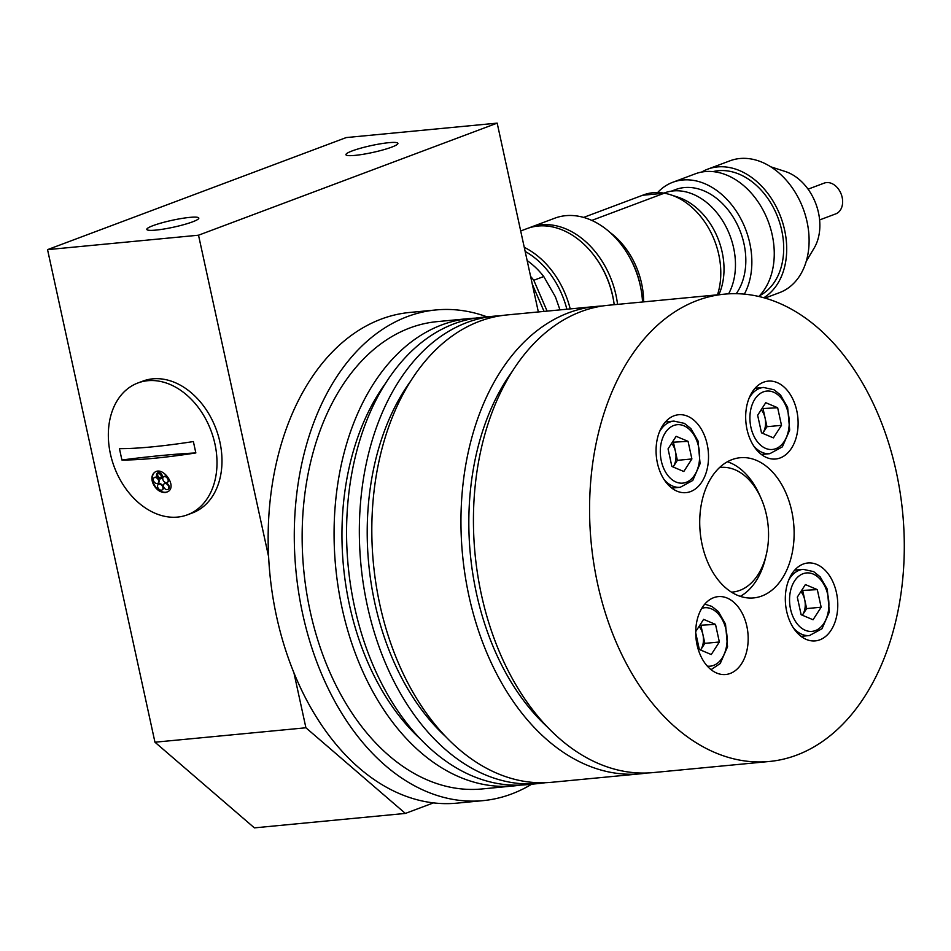 <?xml version="1.0" encoding="UTF-8"?>
<svg xmlns="http://www.w3.org/2000/svg" width="951" height="951" viewBox="0 0 951 951"><rect width="100%" height="100%" fill="white"/><g stroke="black" fill="none" stroke-linecap="round" stroke-linejoin="round"><path stroke-width="1.43" d="M305.913 727.777L405.364 813.426L254.392 827.869L154.954 742.208L305.913 727.777L293.978 673.023M268.61 556.692L198.521 235.206L497.183 123.131L538.349 311.952M433.454 802.894L405.364 813.426M154.954 742.208L47.55 249.637L198.521 235.206M391.669 147.143A26.604 3.507 -12.3 0 0 397.91 143.363A26.604 3.507 -12.3 0 0 371.175 145.598A26.604 3.507 -12.3 0 0 345.926 154.692A26.604 3.507 -12.3 0 0 363.246 154.276A26.604 3.507 -12.3 0 0 391.669 147.143M192.554 221.856A26.604 3.507 -12.3 0 0 198.807 218.076A26.604 3.507 -12.3 0 0 172.06 220.311A26.604 3.507 -12.3 0 0 146.823 229.417A26.604 3.507 -12.3 0 0 164.143 228.989A26.604 3.507 -12.3 0 0 192.554 221.856M47.55 249.637L346.212 137.574L497.183 123.131M731.438 592.152A62.6 41.725 84.5 0 0 766.399 554.112A62.6 41.725 84.5 0 0 766.423 514.812A62.6 41.725 84.5 0 0 761.062 498.3A62.6 41.725 84.5 0 0 719.527 467.571M766.399 554.112L765.567 557.714A70.422 46.944 -95.5 0 1 740.294 596.372M727.42 461.758A70.422 46.944 -95.5 0 1 759.564 494.924L761.062 498.3M786.655 611.279A39.122 26.081 84.5 0 0 815.269 640.891A39.122 26.081 84.5 0 0 837.51 599.463A39.122 26.081 84.5 0 0 807.827 562.992A39.122 26.081 84.5 0 0 786.655 611.279M697.059 644.909A39.122 26.081 84.5 0 0 725.672 674.509A39.122 26.081 84.5 0 0 747.914 633.081A39.122 26.081 84.5 0 0 718.231 596.622A39.122 26.081 84.5 0 0 697.059 644.909M657.403 463.03A39.122 26.081 84.5 0 0 686.016 492.642A39.122 26.081 84.5 0 0 708.257 451.214A39.122 26.081 84.5 0 0 678.574 414.743A39.122 26.081 84.5 0 0 657.403 463.03M747.01 429.412A39.122 26.081 84.5 0 0 775.624 459.012A39.122 26.081 84.5 0 0 797.853 417.584A39.122 26.081 84.5 0 0 768.17 381.125A39.122 26.081 84.5 0 0 747.01 429.412M791.719 511.008A70.422 46.944 -95.5 0 1 753.62 597.917A70.422 46.944 -95.5 0 1 700.198 532.287A70.422 46.944 -95.5 0 1 740.223 457.716A70.422 46.944 -95.5 0 1 791.719 511.008M896.258 471.779A234.742 156.463 -95.5 0 1 769.264 761.489A234.742 156.463 -95.5 0 1 591.177 542.712A234.742 156.463 -95.5 0 1 724.579 294.144A234.742 156.463 -95.5 0 1 896.258 471.779M531.704 784.195A246.475 164.285 -95.5 0 1 482.953 800.647L456.825 803.155A246.475 164.285 -95.5 0 1 269.834 573.429A246.475 164.285 -95.5 0 1 409.917 312.439L436.045 309.943A246.475 164.285 -95.5 0 1 487.019 316.861M482.953 800.647A246.475 164.285 -95.5 0 1 295.963 570.933A246.475 164.285 -95.5 0 1 436.045 309.943M519.995 785.134A234.742 156.463 -95.5 0 1 513.778 785.918L481.836 788.973A234.742 156.463 -95.5 0 1 303.749 570.184A234.742 156.463 -95.5 0 1 437.163 321.628L469.093 318.573A234.742 156.463 -95.5 0 1 475.357 318.157M513.778 785.918A234.742 156.463 -95.5 0 1 335.679 567.129A234.742 156.463 -95.5 0 1 469.093 318.573M419.962 738.618A222.998 148.641 -95.5 0 1 385.94 382.789M545.256 782.721A234.742 156.463 -95.5 0 1 539.039 783.505L526.26 784.718A234.742 156.463 -95.5 0 1 348.173 565.94A234.742 156.463 -95.5 0 1 481.575 317.384L494.354 316.16A234.742 156.463 -95.5 0 1 500.618 315.744M539.039 783.505A234.742 156.463 -95.5 0 1 360.94 564.716A234.742 156.463 -95.5 0 1 494.354 316.16M445.223 736.205A222.998 148.641 -95.5 0 1 411.201 380.364M646.87 772.997A234.742 156.463 -95.5 0 1 640.653 773.781L551.521 782.304A234.742 156.463 -95.5 0 1 373.422 563.527A234.742 156.463 -95.5 0 1 506.835 314.959L595.968 306.448A234.742 156.463 -95.5 0 1 602.233 306.032M640.653 773.781A234.742 156.463 -95.5 0 1 462.555 555.004A234.742 156.463 -95.5 0 1 595.968 306.448M546.837 726.493A222.998 148.641 -95.5 0 1 512.815 370.652M769.264 761.489L653.135 772.592A234.742 156.463 -95.5 0 1 475.036 553.815A234.742 156.463 -95.5 0 1 608.45 305.247L724.579 294.144M813.057 619.755L801.134 614.715L797.307 597.121L805.39 584.58L817.313 589.62L821.153 607.202L813.057 619.755M801.586 590.488L817.313 589.62M800.873 591.581A15.727 10.485 84.5 0 1 804.712 599.796A15.727 10.485 84.5 0 1 802.585 614.869A15.727 10.485 84.5 0 1 802.347 615.226L806.638 608.592L802.799 590.999M806.638 608.592L821.153 607.202M700.566 650.02L704.846 643.375L719.36 641.996L711.265 654.538L699.342 649.497L695.728 632.902M695.74 631.571L703.597 619.363L715.521 624.403L719.36 641.996M699.793 625.271L715.521 624.403M704.846 643.375L701.006 625.794M700.554 650.008A15.727 10.485 84.5 0 0 700.792 649.652A15.727 10.485 84.5 0 0 702.92 634.59A15.727 10.485 84.5 0 0 699.08 626.376M683.805 471.506L671.882 466.465L668.054 448.872L676.137 436.319L688.06 441.359L691.9 458.953L683.805 471.506M672.321 442.239L688.06 441.359M673.106 466.977L677.374 460.343L673.546 442.75M677.374 460.343L691.9 458.953M673.094 466.977A15.727 10.485 84.5 0 0 673.332 466.62A15.727 10.485 84.5 0 0 675.46 451.547A15.727 10.485 84.5 0 0 671.62 443.332M773.413 437.876L761.489 432.836L757.65 415.254L765.733 402.701L777.656 407.741L781.496 425.335L773.413 437.876M761.929 408.621L777.656 407.741M761.216 409.715A15.727 10.485 84.5 0 1 765.056 417.929A15.727 10.485 84.5 0 1 762.94 432.99A15.727 10.485 84.5 0 1 762.69 433.347L766.981 426.714L763.142 409.132M766.981 426.714L781.496 425.335M701.612 172.072A70.422 51.663 69.4 0 1 707.627 169.195L730.023 160.79A70.422 51.663 69.4 0 1 803.143 208.566A70.422 51.663 69.4 0 1 779.511 292.646L765.044 298.079M707.627 169.195A70.422 51.663 69.4 0 1 778.821 212.239A70.422 51.663 69.4 0 1 763.843 297.734M713.024 171.608A66.511 48.798 69.4 0 1 778.061 217.981A66.511 48.798 69.4 0 1 759.587 295.69M657.64 192.542A70.422 51.663 69.4 0 1 672.785 182.271A70.422 51.663 69.4 0 1 737.073 212.37A70.422 51.663 69.4 0 1 744.336 294.132M672.785 182.271L695.181 173.867A70.422 51.663 69.4 0 1 763.653 211.205A70.422 51.663 69.4 0 1 758.827 296.462M671.406 191.139L675.531 189.594A62.6 45.921 69.4 0 1 734.434 219.217A62.6 45.921 69.4 0 1 736.229 293.681M583.652 217.399L642.614 195.264A68.852 50.522 69.4 0 1 664.285 193.196A68.852 50.522 69.4 0 1 670.598 194.777L677.825 197.119A63.384 46.504 69.4 0 1 718.873 294.691M663.881 193.124L664.309 192.97A63.384 46.504 69.4 0 1 722.237 220.168A63.384 46.504 69.4 0 1 728.597 293.835M670.598 194.777A68.852 50.522 69.4 0 1 717.494 294.822M630.37 258.696A66.511 48.798 69.4 0 1 640.035 284.468M610.126 232.519A68.852 50.522 69.4 0 1 643.625 301.883M642.614 195.264L664.285 193.196L591.807 220.394M642.531 301.99A78.244 57.405 -110.6 0 0 554.802 218.183L530.408 227.337A78.244 57.405 69.4 0 1 617.556 304.379M528.804 227.978A78.244 57.405 69.4 0 1 530.408 227.337M806.246 261.287L814.08 248.211A47.419 34.795 -110.6 0 0 785.312 171.513L770.797 166.817M520.696 230.974L527.175 228.549A78.244 57.405 -110.6 0 1 614.203 304.7A75.902 55.681 -110.6 0 0 594.28 255.771M524.263 247.343A78.244 57.405 69.4 0 1 570.208 308.909M566.867 309.23A75.902 55.681 -110.6 0 0 525.154 251.433M559.984 309.883L555.396 296.831L543.746 276.527L533.784 280.272L547.11 311.108M543.746 276.527A70.422 51.663 -110.6 0 0 527.151 260.598M530.599 276.408A70.422 51.663 69.4 0 1 533.784 280.272M532.298 284.194L544.055 311.405M819.607 219.943L835.739 213.88A16.429 12.054 -110.6 0 0 842.431 198.866A16.429 12.054 -110.6 0 0 824.196 183.115L808.065 189.166M214.926 443.903A70.422 51.663 -110.6 0 0 137.931 382.968A70.422 51.663 -110.6 0 0 114.298 467.048A70.422 51.663 -110.6 0 0 187.406 514.824A70.422 51.663 -110.6 0 0 214.926 443.903M152.659 482.656C151.221 478.032 151.863 474.597 154.609 472.374C162.787 465.681 177.219 485.985 168.208 491.512L165.248 492.582C159.685 492.452 155.489 489.135 152.659 482.656M119.434 448.634A166.163 21.932 -12.3 0 0 193.374 441.561L195.847 452.938A166.163 21.932 167.7 0 1 121.918 459.999L119.434 448.634M187.406 514.824L192.387 512.958A70.422 51.663 -110.6 0 0 219.907 442.037A70.422 51.663 -110.6 0 0 142.912 381.101L137.931 382.968M121.918 459.999A312.986 41.321 167.7 0 1 195.847 452.938M154.847 472.219A11.733 8.167 -125.4 0 0 154.133 484.63A11.733 8.167 -125.4 0 0 165.7 492.261A11.733 8.167 -125.4 0 0 168.434 491.346M157.521 472.992A3.352 2.33 54.6 0 1 157.735 472.802A3.352 2.33 54.6 0 1 161.575 474.18A3.352 2.33 54.6 0 1 161.622 478.27A3.352 2.33 54.6 0 1 161.373 478.412M163.762 476.736A3.352 2.33 54.6 0 1 163.976 476.558A3.352 2.33 54.6 0 1 167.828 477.937A3.352 2.33 54.6 0 1 167.863 482.014A3.352 2.33 54.6 0 1 167.626 482.157M164.404 483.702A3.352 2.33 54.6 0 1 164.618 483.524A3.352 2.33 54.6 0 1 168.47 484.903A3.352 2.33 54.6 0 1 168.505 488.992A3.352 2.33 54.6 0 1 168.268 489.135M158.555 484.261A3.352 2.33 54.6 0 1 158.769 484.083A3.352 2.33 54.6 0 1 162.621 485.462A3.352 2.33 54.6 0 1 162.657 489.551A3.352 2.33 54.6 0 1 162.419 489.694M154.3 477.64A3.352 2.33 54.6 0 1 154.514 477.461A3.352 2.33 54.6 0 1 158.365 478.84A3.352 2.33 54.6 0 1 158.401 482.93A3.352 2.33 54.6 0 1 158.163 483.072M160.315 478.9A3.352 2.33 54.6 0 1 156.986 476.677A3.352 2.33 54.6 0 1 157.272 473.134A3.352 2.33 54.6 0 1 161.123 474.513A3.352 2.33 54.6 0 1 161.159 478.591A3.352 2.33 54.6 0 1 160.315 478.9M166.556 482.656A3.352 2.33 54.6 0 1 163.227 480.421A3.352 2.33 54.6 0 1 163.524 476.879A3.352 2.33 54.6 0 1 167.364 478.258A3.352 2.33 54.6 0 1 167.412 482.347A3.352 2.33 54.6 0 1 166.556 482.656M167.198 489.622A3.352 2.33 54.6 0 1 163.869 487.387A3.352 2.33 54.6 0 1 164.166 483.845A3.352 2.33 54.6 0 1 168.006 485.224A3.352 2.33 54.6 0 1 168.054 489.313A3.352 2.33 54.6 0 1 167.198 489.622M161.349 490.181A3.352 2.33 54.6 0 1 158.021 487.946A3.352 2.33 54.6 0 1 158.318 484.404A3.352 2.33 54.6 0 1 162.157 485.795A3.352 2.33 54.6 0 1 162.205 489.872A3.352 2.33 54.6 0 1 161.349 490.181M157.093 483.56A3.352 2.33 54.6 0 1 153.765 481.325A3.352 2.33 54.6 0 1 154.062 477.782A3.352 2.33 54.6 0 1 157.902 479.161A3.352 2.33 54.6 0 1 157.937 483.251A3.352 2.33 54.6 0 1 157.093 483.56M158.401 473.586A2.52 1.747 54.6 0 1 160.897 475.25A2.52 1.747 54.6 0 1 160.671 477.913A2.52 1.747 54.6 0 1 157.795 476.879A2.52 1.747 54.6 0 1 157.759 473.812A2.52 1.747 54.6 0 1 158.401 473.586M158.009 473.681A2.52 1.747 -125.4 0 0 158.246 476.558A2.52 1.747 -125.4 0 0 160.885 477.723M790.554 609.175A29.338 19.555 84.5 0 0 823.923 623.274A29.338 19.555 84.5 0 0 813.188 574.047A29.338 19.555 84.5 0 0 790.554 609.175M788.759 580.015A33.249 22.17 -95.5 0 1 803.155 569.34L813.664 571.622L820.178 576.865L827.287 589.216L829.343 611.945L822.021 628.718L809.491 635.541A33.249 22.17 -95.5 0 1 793.324 627.791M707.294 666.116A29.338 19.555 84.5 0 0 726.897 635.09A29.338 19.555 84.5 0 0 701.779 608.343M661.302 460.914A29.338 19.555 84.5 0 0 694.67 475.024A29.338 19.555 84.5 0 0 683.935 425.798A29.338 19.555 84.5 0 0 661.302 460.914M659.507 431.766A33.249 22.17 -95.5 0 1 673.902 421.091L684.411 423.373L690.925 428.616L698.034 440.955L700.079 463.696L692.768 480.469L680.238 487.292A33.249 22.17 -95.5 0 1 664.071 479.53M750.91 427.296A29.338 19.555 84.5 0 0 784.266 441.395A29.338 19.555 84.5 0 0 773.543 392.181A29.338 19.555 84.5 0 0 750.91 427.296M749.103 398.148A33.249 22.17 -95.5 0 1 763.498 387.461L774.007 389.755L780.521 394.986L787.63 407.337L789.687 430.078L782.364 446.851L769.835 453.675A33.249 22.17 -95.5 0 1 753.679 445.912M801.039 636.35L809.491 635.541M794.715 570.148L803.155 569.34M704.786 604.147L711.871 606.405L718.385 611.648L725.494 623.999L727.551 646.739L720.228 663.513L711.051 669.67M671.786 488.101L680.238 487.292M665.45 421.899L673.902 421.091M761.382 454.483L769.835 453.675M755.058 388.27L763.498 387.461"/></g></svg>
